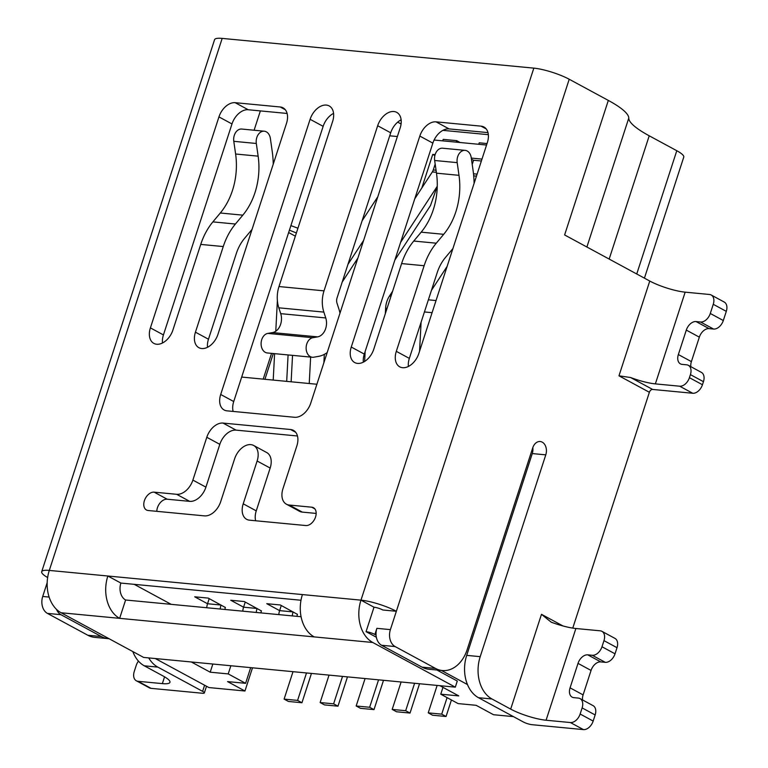 <?xml version="1.0" encoding="UTF-8"?>
<svg xmlns="http://www.w3.org/2000/svg" width="768" height="768" viewBox="0 0 768 768"><rect width="100%" height="100%" fill="white"/><g stroke="black" fill="none" stroke-linecap="round" stroke-linejoin="round"><path stroke-width="1.15" d="M428.227 712.858L441.715 714.144L446.054 716.496L432.566 715.21L428.227 712.858L437.136 685.43M446.054 716.496L451.43 699.965M431.434 290.39L447.12 266.39M419.568 351.206L421.094 322.224M441.715 714.144L447.082 697.613M278.803 614.611A13.133 9.514 -84.6 0 1 279.61 610.627L266.784 603.686L280.291 604.973L297.408 614.352M242.774 611.174A13.133 9.514 -84.6 0 1 243.581 607.19L230.746 600.25L244.262 601.536L261.379 610.915M206.746 607.738A13.133 9.514 -84.6 0 1 207.542 603.744L194.717 596.813L208.234 598.099L225.35 607.478M486.557 145.037L434.093 140.035M397.382 136.531L389.722 135.802M437.261 186.192L430.493 205.565L394.848 260.083M435.13 154.637L432.73 154.406L421.814 188.016M481.987 159.11L471.302 158.083M327.187 352.57A32.832 23.789 -84.6 0 1 318.528 356.371L313.757 357.206A9.85 7.133 -84.6 0 1 312.355 357.254L267.322 352.963A9.85 7.133 -84.6 0 1 261.091 343.44A9.85 7.133 -84.6 0 1 267.792 333.408L272.554 332.582A13.133 9.514 -84.6 0 0 280.714 313.651L278.813 307.814A26.266 19.037 -84.6 0 1 278.986 286.55L332.63 121.44A16.416 10.81 -61.6 0 0 329.184 105.936A16.416 10.81 -61.6 0 0 310.109 119.299L220.694 394.483L233.731 401.53L241.68 377.069L316.886 384.25M134.218 584.333L171.187 604.349M342.528 676.406L333.619 703.834L337.968 706.186L324.48 704.899L320.131 702.547L329.04 675.12M362.112 220.771L377.808 196.771M309.235 383.52L310.627 357.091M256.262 612.461A13.133 9.514 -84.6 0 1 257.069 608.477L243.581 607.19L245.242 602.064M342.202 282.067L357.888 258.067M337.968 706.186L346.906 678.662A13.133 9.514 -84.6 0 0 347.386 676.867M261.005 612.912A6.566 4.762 -84.6 0 1 261.408 610.829L261.408 610.819M347.962 264.346L363.648 240.355M323.885 362.726L324.326 354.365M434.88 155.568L432.73 154.406M378.566 679.843L369.648 707.27L373.997 709.622L360.509 708.336L356.16 705.984L365.078 678.557M442.714 140.861L443.203 139.373L456.691 140.659L460.118 142.522M436.051 170.218L433.267 169.949L435.178 164.074M433.267 169.949A6.979 5.059 -84.6 0 1 432.336 171.917L414.768 198.787M292.291 615.898A13.133 9.514 -84.6 0 1 293.098 611.914L279.61 610.627L281.27 605.501M373.997 709.622L382.934 682.099A13.133 9.514 -84.6 0 0 383.414 680.304M297.034 616.349A6.566 4.762 -84.6 0 1 297.437 614.266L297.446 614.256M364.627 361.44L365.155 351.466M456.202 142.147L456.691 140.659M400.608 242.371L437.194 186.403M472.214 164.41L473.568 160.243L471.475 159.312M414.595 683.28L405.677 710.707L410.026 713.059L396.538 711.773L392.189 709.421L401.107 681.994M478.742 144.298L479.232 142.81L487.037 143.558M385.334 313.661L385.613 308.246A19.286 13.978 -84.6 0 1 389.424 296.102L392.63 291.197M410.026 713.059L418.963 685.536A13.133 9.514 -84.6 0 0 419.443 683.741M481.373 160.982L473.568 160.243M306.499 672.97L297.59 700.397L301.939 702.749L288.451 701.453L284.102 699.11L293.011 671.683M273.206 380.083L274.598 353.654M275.77 331.229L277.382 300.643M220.234 609.024A13.133 9.514 -84.6 0 1 221.04 605.04L207.542 603.744L209.213 598.627M301.939 702.749L310.877 675.226A13.133 9.514 -84.6 0 0 311.357 673.43M224.976 609.475A6.566 4.762 -84.6 0 1 225.379 607.382L225.379 607.382M291.139 381.792L292.531 355.363M286.694 381.37L288.086 354.941M314.208 636.902L119.645 618.346A32.832 23.789 -84.6 0 1 107.856 576.01L302.419 594.576A32.832 23.789 -84.6 0 0 314.208 636.902L372.758 642.49A32.832 23.789 -84.6 0 1 360.97 600.154L373.997 607.21A13.133 9.514 -84.6 0 0 373.987 607.258L366.048 631.67A6.566 1.325 -162 0 1 374.88 634.454L376.061 635.098M441.379 670.435L467.453 684.547M233.731 401.53A16.416 10.81 -61.6 0 0 233.126 411.427M252.49 667.814L244.954 691.008L208.925 687.562L155.29 658.541M288.643 232.55L295.354 236.179M442.963 687.36L440.746 694.186L458.122 703.594L476.141 705.312L493.517 714.72L513.446 716.621M439.882 685.69L458.765 695.904L440.746 694.186M300.989 600.25L120.883 583.066A13.133 9.514 -84.6 0 0 125.606 600L301.066 616.733M191.318 661.978L210.202 672.192L228.211 673.91L245.597 683.318L227.578 681.6L244.954 691.008M212.851 664.032L210.202 672.192M230.87 665.75L228.211 673.91M250.685 667.642L245.597 683.318M333.619 703.834L320.131 702.547M369.648 707.27L356.16 705.984M405.677 710.707L392.189 709.421M297.59 700.397L284.102 699.11M366.048 631.67L376.358 637.248M436.896 670.013L457.286 681.043L455.309 687.158L372.758 642.49M644.429 278.15L683.76 157.114A26.266 5.318 -162 0 0 676.79 150.72L649.219 135.802L609.168 259.066M397.69 122.141L401.078 123.974M442.915 130.349L488.342 134.678M47.635 577.536A26.266 5.318 18 0 1 41.702 571.709L214.57 39.686A26.266 5.318 18 0 1 222.173 38.4L533.827 68.131L360.97 600.154A26.266 5.318 18 0 1 396.355 611.28L390.394 629.626L376.886 628.339A13.133 9.514 -84.6 0 0 381.6 645.274L422.006 667.133A32.832 23.789 95.4 0 0 428.822 669.245L442.339 670.531A32.832 23.789 95.4 0 0 467.174 649.603L532.752 447.802A9.85 7.133 -84.6 0 1 540.202 441.523A9.85 7.133 -84.6 0 1 545.779 454.858L532.272 453.571L466.704 655.373A32.832 23.789 95.4 0 0 478.493 697.699L523.286 721.949A6.499 1.315 -162 0 0 532.042 724.694L583.43 729.6A9.85 6.49 -61.6 0 0 593.165 721.075L580.138 714.019A9.85 6.49 -61.6 0 1 570.403 722.544L546.077 720.23A26.266 5.318 -162 0 1 510.682 709.104L492 698.995L478.493 697.699M649.219 135.802A76.531 15.485 -162 0 1 628.771 118.109A76.531 15.485 -162 0 0 608.323 100.416L569.222 79.258A26.266 5.318 -162 0 0 533.827 68.131M373.997 607.21A6.566 1.325 18 0 1 382.848 609.994L396.355 611.28L569.222 79.258M241.68 377.069L323.146 126.346A16.416 10.81 -61.6 0 1 333.581 113.386M220.694 394.483A16.416 10.81 -61.6 0 0 224.15 409.987A16.416 10.81 -61.6 0 0 226.992 410.842L294.547 417.283A16.416 10.81 -61.6 0 0 310.771 403.075L400.186 127.891A16.416 10.81 -61.6 0 0 396.739 112.378A16.416 10.81 -61.6 0 0 377.664 125.741L390.701 132.797A16.416 10.81 -61.6 0 1 401.136 119.827M339.984 313.162A32.832 23.789 -84.6 0 0 338.909 309.062L337.018 303.216A6.566 4.762 -84.6 0 1 337.056 297.907L390.701 132.797M278.813 307.814L323.856 312.106A26.266 19.037 -84.6 0 1 324.019 290.851L377.664 125.741M323.856 312.106L325.747 317.952A13.133 9.514 -84.6 0 1 317.597 336.874L312.826 337.709A9.85 7.133 -84.6 0 0 306.134 347.741A9.85 7.133 -84.6 0 0 312.355 357.254M455.309 687.158L143.645 657.427L61.094 612.758A32.832 23.789 -84.6 0 1 49.306 570.422L107.856 576.01L120.883 583.066M289.411 230.179A76.531 15.485 18 0 1 296.381 232.992M290.89 225.629A56.832 11.501 18 0 1 297.926 228.24M56.496 609.36A13.133 9.514 -84.6 0 0 60.931 614.678L101.338 636.547A32.832 23.789 95.4 0 0 108.154 638.65A32.832 23.789 95.4 0 0 109.056 638.707M148.733 657.917A32.832 23.789 95.4 0 0 157.824 667.114L202.618 691.354A6.499 1.315 18 0 1 204.336 692.938A6.499 1.315 18 0 1 202.454 693.254L151.066 688.349A9.85 6.49 118.4 0 1 149.366 687.84L136.33 680.784A9.85 6.49 118.4 0 1 134.256 671.482L136.243 665.366A9.85 6.49 118.4 0 1 138.451 661.114M41.702 571.709A26.266 5.318 18 0 1 49.306 570.422L222.173 38.4M374.88 634.454L376.886 628.339M532.8 447.648A9.85 7.133 -84.6 0 1 532.272 453.571M108.154 638.65L94.646 637.363A32.832 23.789 95.4 0 1 87.83 635.251L47.424 613.392A13.133 9.514 -84.6 0 1 42.71 596.458L47.165 582.739M164.563 676.819L162.355 683.616A26.266 5.318 18 0 0 169.958 682.33A26.266 5.318 18 0 0 162.989 675.936L144.307 665.818L157.824 667.114M132.845 651.59A32.832 23.789 95.4 0 0 144.307 665.818M442.339 670.531A32.832 23.789 95.4 0 1 435.523 668.429L395.117 646.56A13.133 9.514 -84.6 0 1 390.394 629.626M608.323 100.416L564.614 234.95L649.766 281.04A26.266 5.318 -162 0 0 685.162 292.157L709.488 294.48A9.85 6.49 -61.6 0 1 711.197 294.989L724.224 302.045A9.85 6.49 -61.6 0 1 726.298 311.357L723.312 320.525L710.285 313.469A9.85 6.49 -61.6 0 1 700.541 322.003L696.038 321.571A9.85 6.49 -61.6 0 0 686.304 330.096L678.355 354.557A9.85 6.49 -61.6 0 0 680.429 363.869A9.85 6.49 -61.6 0 0 682.128 364.378L686.64 364.81A9.85 6.49 -61.6 0 1 688.339 365.318L701.376 372.374A9.85 6.49 -61.6 0 1 703.45 381.677L702.451 384.739L689.414 377.683A9.85 6.49 -61.6 0 1 679.68 386.208L655.363 383.885A26.266 5.318 -162 0 1 630.634 377.53L618.97 375.821L649.766 281.04M702.451 384.739A9.85 6.49 -61.6 0 1 692.717 393.264L652.627 389.443A3.283 2.16 -61.6 0 0 649.382 392.285L572.765 628.099M545.779 454.858L480.211 656.659A32.832 23.789 95.4 0 0 492 698.995M61.094 612.758L119.645 618.346L125.606 600M162.355 683.616L138.038 681.302A9.85 6.49 118.4 0 1 136.33 680.784M595.152 714.96L582.125 707.904A9.85 6.49 -61.6 0 0 580.051 698.592L593.088 705.648A9.85 6.49 -61.6 0 1 595.152 714.96L593.165 721.075M617.011 647.693L603.974 640.637A9.85 6.49 -61.6 0 0 601.91 631.325L614.947 638.381A9.85 6.49 -61.6 0 1 617.011 647.693L615.024 653.808A9.85 6.49 -61.6 0 1 605.29 662.333L600.787 661.901A9.85 6.49 -61.6 0 0 591.053 670.435L583.104 694.896A9.85 6.49 -61.6 0 0 582.566 699.955M723.312 320.525A9.85 6.49 -61.6 0 1 713.578 329.05L709.075 328.627A9.85 6.49 -61.6 0 0 699.341 337.152L691.392 361.613A9.85 6.49 -61.6 0 0 690.854 366.672M563.04 625.987L541.478 614.314L551.155 622.138A26.266 5.318 -162 0 0 575.885 628.502L600.202 630.816A9.85 6.49 -61.6 0 1 601.91 631.325M703.45 381.677L690.413 374.621L689.414 377.683M690.413 374.621A9.85 6.49 -61.6 0 0 688.339 365.318M726.298 311.357L713.261 304.301L710.285 313.469M713.261 304.301A9.85 6.49 -61.6 0 0 711.197 294.989M582.125 707.904L580.138 714.019M580.051 698.592A9.85 6.49 -61.6 0 0 578.342 698.083L573.84 697.651A9.85 6.49 -61.6 0 1 572.131 697.142A9.85 6.49 -61.6 0 1 570.067 687.84L578.016 663.379A9.85 6.49 -61.6 0 1 587.75 654.845L592.253 655.277A9.85 6.49 -61.6 0 0 601.987 646.752L603.974 640.637M252.058 229.382A79.642 57.715 95.4 0 1 251.866 229.613L244.445 238.493A40.243 29.165 95.4 0 0 236.285 253.613L208.474 339.226A16.416 10.81 -61.6 0 0 207.523 347.29M287.117 113.453L248.208 109.747A16.416 10.81 -61.6 0 0 231.984 123.955L163.43 334.934A16.416 10.81 -61.6 0 0 162.49 342.989M452.918 248.554A79.642 57.715 95.4 0 1 452.736 248.774L445.315 257.654A40.243 29.165 95.4 0 0 437.155 272.774L409.344 358.387A16.416 10.81 -61.6 0 0 408.394 366.451M487.987 132.614L449.078 128.909A16.416 10.81 -61.6 0 0 432.854 143.117L364.301 354.096A16.416 10.81 -61.6 0 0 363.36 362.15M150.403 327.878L218.947 116.899A16.416 10.81 -61.6 0 1 235.181 102.691L280.214 106.982A16.416 10.81 -61.6 0 1 283.056 107.837A16.416 10.81 -61.6 0 1 286.502 123.35L217.958 334.32A16.416 10.81 -61.6 0 1 198.883 347.683A16.416 10.81 -61.6 0 1 195.437 332.179L223.258 246.557A59.942 43.44 95.4 0 1 235.411 224.035L212.89 221.885A59.942 43.44 95.4 0 0 200.736 244.416L172.915 330.029A16.416 10.81 -61.6 0 1 153.85 343.392A16.416 10.81 -61.6 0 1 150.403 327.878L163.43 334.934M212.89 221.885L220.301 213.005A59.942 43.44 95.4 0 0 235.613 154.013L233.789 141.322A9.85 7.133 95.4 0 1 241.757 129.053L264.278 131.203A9.85 7.133 95.4 0 0 256.31 143.472L233.789 141.322M235.411 224.035L242.822 215.155A59.942 43.44 95.4 0 0 258.134 156.154L256.31 143.472M273.245 164.17A79.642 57.715 95.4 0 0 272.198 151.229L270.384 138.547A9.85 7.133 95.4 0 0 264.278 131.203M457.181 162.634L458.995 175.325A59.942 43.44 95.4 0 1 443.693 234.317L436.282 243.197A59.942 43.44 95.4 0 0 424.128 265.728L396.307 351.341A16.416 10.81 -61.6 0 0 399.754 366.845A16.416 10.81 -61.6 0 0 418.829 353.482L487.373 142.512A16.416 10.81 -61.6 0 0 483.926 126.998A16.416 10.81 -61.6 0 0 481.085 126.154L436.042 121.853A16.416 10.81 -61.6 0 0 419.818 136.07L351.264 347.04A16.416 10.81 -61.6 0 0 354.72 362.554A16.416 10.81 -61.6 0 0 373.786 349.19L401.606 263.578A59.942 43.44 95.4 0 1 413.76 241.046L421.171 232.166A59.942 43.44 95.4 0 0 436.483 173.174L434.659 160.493A9.85 7.133 95.4 0 1 442.627 148.214L465.149 150.365A9.85 7.133 95.4 0 0 457.181 162.634L434.659 160.493M474.106 183.341A79.642 57.715 95.4 0 0 473.069 170.39L471.245 157.709A9.85 7.133 95.4 0 0 465.149 150.365M286.406 504.192A16.416 10.81 -61.6 0 0 289.248 505.046L302.285 512.102A16.416 10.81 -61.6 0 1 299.434 511.248L286.406 504.192A16.416 10.81 -61.6 0 1 282.96 488.688L296.861 445.882A16.416 10.81 -61.6 0 0 293.414 430.368A16.416 10.81 -61.6 0 0 290.573 429.514L223.018 423.072A16.416 10.81 -61.6 0 0 206.794 437.29L192.883 480.096A16.416 10.81 -61.6 0 1 176.659 494.304L154.138 492.154A9.85 6.49 -61.6 0 0 144.864 499.45A9.85 6.49 -61.6 0 0 146.467 509.99A9.85 6.49 -61.6 0 0 148.176 510.509L204.47 515.875A16.416 10.81 -61.6 0 0 220.694 501.658L234.605 458.851A16.416 10.81 -61.6 0 1 253.68 445.488A16.416 10.81 -61.6 0 1 257.126 461.002L270.163 468.058A16.416 10.81 -61.6 0 0 266.717 452.544L253.68 445.488M289.248 505.046L311.77 507.197L314.832 508.858M257.126 461.002L243.216 503.808A16.416 10.81 -61.6 0 0 246.662 519.322A16.416 10.81 -61.6 0 0 249.514 520.176L305.808 525.542A9.85 6.49 -61.6 0 0 315.072 518.256A9.85 6.49 -61.6 0 0 313.478 507.706A9.85 6.49 -61.6 0 0 311.77 507.197M176.659 494.304L189.686 501.36L167.174 499.21A9.85 6.49 -61.6 0 0 156.806 511.325M189.686 501.36A16.416 10.81 -61.6 0 0 205.92 487.142L219.821 444.336A16.416 10.81 -61.6 0 1 236.054 430.128L297.475 435.984M243.216 503.808L256.253 510.864L270.163 468.058M256.253 510.864A16.416 10.81 -61.6 0 0 255.648 520.762M302.285 512.102L316.166 513.427M264.931 379.286L273.302 353.53M436.022 300.547L428.371 299.818M432.086 312.682L424.435 311.952M436.358 172.301L432.336 171.917M477.101 174.134L473.501 173.789M476.448 176.131L473.702 175.862M390.989 296.246L389.424 296.102M387.043 308.381L385.613 308.246M310.109 119.299L323.146 126.346M676.79 150.72L636.739 273.984M628.771 118.109L586.886 247.008M302.419 594.576L360.97 600.154M260.381 110.899L254.102 130.234M204.605 685.229L202.618 691.354M649.382 392.285L618.97 375.821M541.478 614.314L510.682 709.104M267.792 333.408L312.826 337.709M272.554 332.582L317.597 336.874M280.714 313.651L325.747 317.952M278.986 286.55L324.019 290.851M60.931 614.678L47.424 613.392M87.83 635.251L101.338 636.547M49.123 597.072L42.71 596.458M151.066 688.349L138.038 681.302M395.117 646.56L381.6 645.274M435.523 668.429L422.006 667.133M583.43 729.6L570.403 722.544M480.211 656.659L466.704 655.373M685.162 292.157L655.363 383.885M652.627 389.443L630.634 377.53M575.885 628.502L546.077 720.23M692.717 393.264L679.68 386.208M583.104 694.896L570.067 687.84M591.053 670.435L578.016 663.379M600.787 661.901L587.75 654.845M605.29 662.333L592.253 655.277M615.024 653.808L601.987 646.752M691.392 361.613L678.355 354.557M699.341 337.152L686.304 330.096M709.075 328.627L696.038 321.571M713.578 329.05L700.541 322.003M223.258 246.557L200.736 244.416M242.822 215.155L220.301 213.005M258.134 156.154L235.613 154.013M195.437 332.179L208.474 339.226M280.214 106.982L285.331 109.757M218.947 116.899L231.984 123.955M235.181 102.691L248.208 109.747M396.307 351.341L409.344 358.387M481.085 126.154L486.202 128.918M436.042 121.853L449.078 128.909M351.264 347.04L364.301 354.096M419.818 136.07L432.854 143.117M458.995 175.325L436.483 173.174M443.693 234.317L421.171 232.166M436.282 243.197L413.76 241.046M424.128 265.728L401.606 263.578M154.138 492.154L167.174 499.21M192.883 480.096L205.92 487.142M206.794 437.29L219.821 444.336M223.018 423.072L236.054 430.128M290.573 429.514L295.69 432.288M271.565 353.366L263.194 379.123M206.506 686.256L204.336 692.938"/></g></svg>
